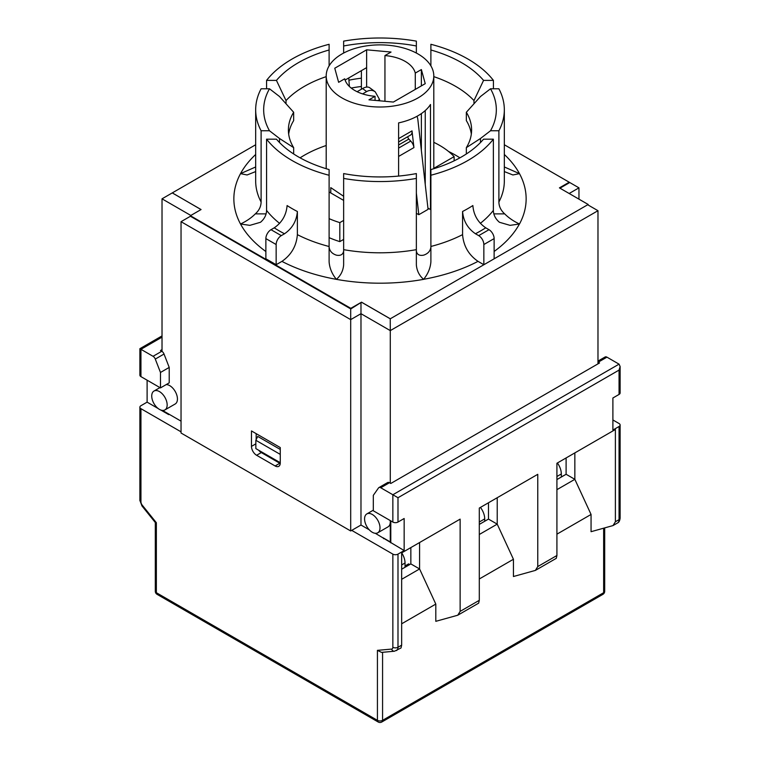 <?xml version="1.0" encoding="UTF-8"?>
<svg xmlns="http://www.w3.org/2000/svg" width="760" height="760" viewBox="0 0 760 760"><rect width="100%" height="100%" fill="white"/><g stroke="black" fill="none" stroke-linecap="round" stroke-linejoin="round"><path stroke-width="1.14" d="M405.033 567.264L405.033 562.989A13.091 7.553 -120 0 0 401.707 552.862M405.033 565.962L408.633 563.882L409.763 564.538M162.469 410.419L181.041 421.144M169.214 414.314L168.701 414.608L160.702 409.991M181.041 431.832L140.942 408.68A3.639 2.099 180 0 1 139.878 407.189A3.639 2.099 180 0 1 140.942 405.707L147.107 402.144L158.194 408.548M612.892 419.957L619.058 423.519A3.639 2.099 180 0 1 620.122 425.001A3.639 2.099 180 0 1 619.058 426.483L612.892 430.046L612.892 397.993L619.058 394.43A3.639 2.099 0 0 0 620.122 392.948L620.122 366.51L619.058 364.154L606.945 357.162A3.639 2.099 -120 0 0 605.121 356.981L597.977 361.104M375.307 533.302L404.159 550.553L397.993 554.116A3.639 2.099 180 0 1 392.853 554.116L351.728 530.375L360.981 525.027L369.265 529.815M401.66 569.211L410.846 563.91L419.587 568.955L401.66 579.31M410.846 563.91L410.846 547.589M419.587 542.545L419.587 568.955L435.803 604.086L435.803 621.328L457.757 615.22L460.132 611.392L460.132 519.128L401.66 552.89L401.66 645.145L401.023 647.976L394.459 651.225L381.529 652.384L377.425 650.351L377.425 720.337A3.639 2.099 120 0 0 378.185 722A3.639 3.639 0 0 0 381.815 722A3.639 2.099 -120 0 0 382.574 720.337A3.639 2.099 180 0 1 377.425 720.337L156.361 592.705A3.639 2.099 180 0 1 155.296 591.223A3.639 3.639 0 0 0 157.12 594.367A3.639 2.099 -60 0 1 156.361 592.705L156.361 522.718L155.296 522.452M556.918 479.579L566.105 474.278L574.845 479.322L556.918 489.668M566.105 474.278L566.105 457.947M574.845 452.903L574.845 479.322L591.061 514.453L591.061 531.696L613.016 525.578L615.391 521.75L615.391 429.495L556.918 463.248L556.918 555.503L556.282 558.334L535.392 570.399L513.437 576.517L513.437 559.265L497.22 524.144L479.294 534.489M556.918 534.166L591.061 514.453M401.66 623.798L435.803 604.086M392.853 522.063L373.312 510.777L373.312 495.349L378.508 487.958A3.639 2.099 60 0 1 378.917 487.578A3.639 2.099 60 0 1 380.741 487.758L392.853 494.75L392.853 522.063A3.639 2.099 0 0 0 397.993 522.063L404.159 518.5L404.159 550.553M556.918 555.503L537.767 566.57L537.767 474.316L479.294 508.069L479.294 600.324L478.658 603.155L457.757 615.22M479.294 578.977L513.437 559.265M619.058 364.154L392.853 494.75L397.993 497.724L619.058 370.091L620.122 366.51M597.977 362.083A3.639 2.099 60 0 1 598.206 362.206L599.526 362.966L390.792 483.474L389.481 482.714A3.639 2.099 -120 0 0 387.657 482.534L378.917 487.578M140.942 376.618A3.639 2.099 0 0 1 139.878 375.136L139.878 348.697L153.055 356.307A3.639 2.099 60 0 1 155.287 359.081L160.474 372.466L160.474 387.904L140.942 376.618L140.942 349.315L162.023 337.145M160.474 387.904L169.214 382.85L169.214 367.422L164.027 354.027A3.639 2.099 -120 0 0 161.794 351.262L160.474 350.502L162.023 349.609M147.107 402.144L147.107 380.18M479.294 524.4L488.481 519.089L497.22 524.144L497.22 497.724M488.481 519.089L488.481 502.769M537.767 566.57L535.392 570.399M390.792 542.839L390.792 520.875M169.214 367.422L160.474 372.466M390.241 318.81L390.279 330.609L597.977 210.7L587.698 204.763L390.241 318.81L361.475 302.204L350.787 308.949L190.427 216.258L181.041 221.682L181.041 433.019L350.692 530.964L351.728 530.375M343.644 200.393L329.108 191.995M329.108 218.652A83.609 48.27 -0 0 0 339.815 222.623L339.815 241.613L343.644 239.4M339.815 222.623L343.644 220.409M433.798 168.359L454.119 156.626A83.609 48.27 0 0 0 433.798 142.329M427.927 208.088L430.483 209.57A53.798 31.065 0 0 0 430.891 208.895M398.61 176.073L398.61 122.892A53.798 31.065 -0 0 0 430.483 104.49L430.483 209.57M425.239 184.509L425.239 110.561M384.949 101.289L384.949 55.575A35.625 20.567 180 0 1 415.283 73.084L421.373 69.569L425.239 83.657L393.366 102.058L368.961 99.826L375.05 96.311A35.625 20.567 180 0 1 344.717 78.802L338.627 82.317L334.761 68.229L366.633 49.818L391.039 52.05L384.949 55.575M415.283 89.414L415.283 73.084M330.78 192.964L330.78 187.625L343.644 196.289M345.097 80.066L366.633 67.63L366.633 49.818M421.373 150.508L421.373 113.611M421.373 85.889L421.373 69.569M341.952 53.979A53.798 31.065 180 0 1 400.587 47.243A53.798 31.065 180 0 1 433.798 75.943A53.798 31.065 180 0 1 430.483 86.688A53.798 31.065 180 0 1 370.548 106.523A53.798 31.065 180 0 1 326.202 75.943A53.798 31.065 180 0 1 341.952 53.979M280.26 462.697L255.844 448.599L255.844 440.287L257.706 436.42L280.26 449.445M280.26 454.385L255.844 440.287M494.133 238.602A7.268 4.199 -120 0 0 488.993 229.691L485.735 227.81C477.926 222.423 473.632 214.994 472.862 205.542A124.269 71.744 180 0 1 462.574 211.48C463.353 220.932 467.647 228.361 475.447 233.748L478.705 235.629A7.268 4.199 60 0 1 483.844 244.53L494.133 238.602L494.133 258.78M483.844 244.53L483.844 264.717L478.021 261.354C468.654 254.885 463.505 245.974 462.574 234.631L462.574 211.48M276.155 244.53A7.268 4.199 -60 0 1 281.295 235.629L284.506 233.776C292.315 228.38 296.599 220.96 297.378 211.498L297.378 234.65C296.447 246.002 291.298 254.913 281.931 261.383L276.155 264.717L265.867 258.78L265.867 238.602L276.155 244.53L276.155 264.717M297.378 211.498A124.326 71.782 180 0 1 287.099 205.561C286.32 215.023 282.026 222.442 274.227 227.839L271.006 229.691A7.268 4.199 120 0 0 265.867 238.602M266.57 88.787L266.57 80.398L276.44 80.398L286.017 100.576A106.875 61.703 180 0 1 326.202 76.646M329.108 65.864L329.108 44.289A124.326 71.782 0 0 0 266.57 80.398M255.673 166.963L240.521 173.641L247.095 174.971L255.673 171.57M494.133 251.465A146.082 84.341 0 0 0 519.413 224.01L510.055 225.35L499.425 222.271C495.51 218.918 493.497 214.966 493.363 210.397L493.363 139.166L483.559 139.166A115.387 66.623 0 0 1 430.891 169.566L430.891 175.227A124.269 71.744 0 0 0 493.363 139.166M462.574 234.631A124.269 71.744 180 0 1 430.891 246.468L430.891 175.227M266.085 213.873L255.312 213.873C251.408 217.816 246.477 221.198 240.521 224.01L249.878 225.35L260.509 222.271C264.423 218.918 266.447 214.966 266.57 210.397L266.57 139.166A124.326 71.782 0 0 0 329.108 175.266L329.108 169.566A115.387 66.623 0 0 1 276.44 139.166L266.57 139.166M281.931 261.383A146.138 84.37 0 0 0 336.376 279.348C332.025 273.99 329.602 268.166 329.108 261.877L329.108 175.266M504.326 171.57L512.905 174.971L519.479 173.641L504.326 166.963M430.891 247.152C430.322 251.085 427.899 253.755 423.624 255.16C419.339 255.958 416.917 254.543 416.356 250.914L416.356 264.879C416.851 270.788 419.273 275.614 423.624 279.348A146.138 84.37 0 0 1 336.376 279.348C340.727 275.614 343.149 270.788 343.644 264.879L343.644 250.914C343.083 254.543 340.66 255.958 336.376 255.16C332.101 253.755 329.678 251.085 329.108 247.152M416.356 264.879L416.356 173.575A116.328 67.165 180 0 1 343.644 173.575L343.644 264.879M430.891 246.468L430.891 261.839C430.397 268.128 427.975 273.952 423.624 279.309A146.082 84.341 0 0 0 478.021 261.354M519.413 224.01L519.479 224.01C513.522 221.198 508.592 217.816 504.688 213.873L493.858 213.873M480.5 142.509L480.5 138.482L490.504 130.768L498.892 130.768L498.892 202.008C498.987 206.52 500.916 210.482 504.688 213.873M498.892 130.768A124.326 71.782 180 0 0 504.326 109.782A124.326 71.782 180 0 0 498.892 88.787L490.504 88.787L480.5 96.51L466.336 112.28L466.336 120.593A91.609 52.886 180 0 1 471.323 134.121M493.43 88.787L493.43 80.398A124.326 71.782 0 0 0 430.891 44.289L430.891 65.864M473.983 103.769L473.983 100.576L483.559 80.398L493.43 80.398M286.017 103.769L286.017 100.576M288.676 134.121A91.609 52.886 180 0 1 293.664 120.593L293.664 112.28L279.499 96.51L269.496 88.787L261.108 88.787A124.326 71.782 180 0 0 255.673 109.782L255.673 181.013A124.326 71.782 180 0 0 261.108 202.008L261.108 130.768L269.496 130.768L279.499 138.482L293.664 147.649L293.664 153.976M279.499 142.509L279.499 138.482M255.312 213.873C259.084 210.482 261.012 206.52 261.108 202.008M416.356 53.038L416.356 41.135A124.326 71.782 180 0 0 343.644 41.135L343.644 53.038M416.356 178.419A124.326 71.782 180 0 1 343.644 178.419M261.108 130.768A124.326 71.782 180 0 1 255.673 109.782M348.773 77.947L349.372 86.45M466.336 153.976L466.336 147.649L480.5 138.482M343.644 45.98A116.328 67.165 180 0 1 416.356 45.98M349.372 80.113A91.609 52.886 180 0 1 361.389 78.175M466.336 112.28A91.609 52.886 180 0 1 471.608 129.96A91.609 52.886 180 0 1 466.336 147.649M293.664 147.649A91.609 52.886 180 0 1 288.392 129.96A91.609 52.886 180 0 1 293.664 112.28M269.496 130.768A116.328 67.165 180 0 1 269.496 88.787M351.215 88.065A91.609 52.886 180 0 1 361.389 86.488M490.504 88.787A116.328 67.165 180 0 1 490.504 130.768M201.02 209.57L172.302 192.888L255.673 144.751M172.302 192.888L162.023 198.825L190.826 215.46M504.326 144.751L578.958 187.843L569.164 193.496M588.192 205.048L588.192 204.478L559.427 187.872L569.211 182.219L569.211 182.837L559.958 188.176M597.977 363.859L597.977 210.7M383.087 537.795L390.279 541.947L390.279 520.572M390.279 483.18L390.279 330.609L360.981 313.69L360.981 525.027M390.279 541.947L390.792 541.652M390.203 520.524A10.906 6.298 60 0 1 390.279 521.883A10.906 6.298 60 0 1 388.027 526.87L377.739 532.808A10.906 6.298 -120 0 0 380 527.82A10.906 6.298 -120 0 0 375.24 516.847A10.906 6.298 -120 0 0 366.833 513.922A10.906 6.298 -120 0 0 365.161 522.661A10.906 6.298 -120 0 0 372.286 532.266A10.906 6.298 -120 0 0 377.739 532.808M350.692 530.964L350.692 319.627L360.981 313.69L360.981 303.059M181.041 221.682L350.692 319.627L350.692 308.788M280.26 462.992A7.268 4.199 60 0 1 278.758 466.327A7.268 4.199 60 0 1 275.12 465.965L256.614 455.278A7.268 4.199 60 0 1 251.474 446.376L251.474 430.939L280.26 447.555L280.26 462.992M433.798 76.646A106.875 61.703 180 0 1 473.983 100.576M483.559 80.398A115.387 66.623 0 0 0 430.891 49.989M329.108 49.989A115.387 66.623 0 0 0 276.44 80.398M151.734 396.036A10.906 6.298 -120 0 0 159.448 409.393A10.906 6.298 -120 0 0 164.901 409.925A10.906 6.298 -120 0 0 164.901 397.337A10.906 6.298 -120 0 0 153.995 391.039A10.906 6.298 -120 0 0 151.734 396.036M166.202 384.588A10.906 6.298 60 0 1 175.959 392.901A10.906 6.298 60 0 1 175.18 403.997L164.901 409.925M162.023 351.405L162.023 198.825M280.25 463.476A7.268 4.199 60 0 1 279.813 463.248L261.307 452.57A7.268 4.199 60 0 1 258.713 450.252M578.958 199.148L578.958 187.843M362.615 93.898L366.643 91.57C369.721 89.889 372.58 89.974 375.24 91.827L379.591 99.588L377.777 100.633M357.115 91.703L362.577 88.559L366.643 91.57M375.24 91.827L369.787 87.799A14.544 7.144 126.5 0 0 362.577 88.559M379.43 100.785L379.591 99.588M416.993 116.308A14.544 9.481 -67.5 0 1 417.876 119.776L428.07 209.361L418.817 214.7L416.356 193.068M398.61 138.624L412.024 130.872A7.268 4.199 60 0 1 410.552 135.071L398.61 141.958M407.882 136.61A2.185 1.264 -120 0 0 408.832 139.08L410.751 141.084A7.268 4.199 60 0 1 413.924 147.592L412.024 130.872M329.108 237.652A83.609 48.27 0 0 0 339.815 241.613M454.119 156.626L454.119 160.835M375.05 100.386L375.05 96.311M361.389 89.243L361.389 70.661M366.633 87.087L366.633 67.63M448.58 151.496A106.875 61.703 180 0 1 459.904 157.843M300.095 157.843A106.875 61.703 180 0 1 326.202 145.511M416.356 213.284L418.817 214.7M172.786 193.22L201.067 209.541L190.38 215.716L350.787 308.322L361.475 302.204M361.475 302.157L390.241 318.763M587.698 204.763L588.192 204.478M256.167 439.622L256.167 433.647M350.787 308.949L350.787 308.322M190.38 216.286L190.38 215.716M484.719 521.265L484.719 518.89A13.091 7.553 -120 0 0 480.443 507.404M561.327 477.033L561.327 473.945A13.091 7.553 -120 0 0 557.413 462.963M561.327 476.919L565.022 474.895M401.66 564.946L405.033 562.989M619.058 426.483L619.058 519.631A7.268 4.199 60 0 1 617.557 522.956L613.016 525.578M617.557 522.956C618.915 522.433 619.77 520.828 620.122 518.149A3.639 2.099 180 0 1 619.058 519.631L615.391 521.75M619.058 370.091L619.058 394.43M397.993 522.063L397.993 497.724M401.66 645.145L397.993 647.264L397.993 554.116M479.294 600.324L460.132 611.392M606.945 357.162L598.206 362.206M389.481 482.714L380.741 487.758M161.794 351.262L153.055 356.307M392.853 554.116L392.853 647.264A3.639 2.099 0 0 0 397.993 647.264A7.268 4.199 -120 0 1 396.501 650.579M392.853 647.264A3.639 2.099 60 0 1 391.571 649.087A3.639 2.869 84.9 0 0 394.411 651.234M391.571 649.087L377.425 650.351M604.703 591.223A3.639 2.099 180 0 1 603.639 592.705A3.639 2.099 60 0 1 602.88 594.367A3.639 3.639 0 0 0 604.703 591.223L604.703 528.038M603.639 528.323L603.639 592.705L382.574 720.337L382.574 652.289M156.361 522.718L142.225 505.134A3.639 0.769 141.2 0 0 141.968 505.932L139.878 500.336L139.878 407.189M142.225 505.134A3.639 2.099 60 0 1 140.942 501.818A3.639 2.099 180 0 1 139.878 500.336M140.942 501.818L140.942 408.68M384.113 538.384L383.601 538.678M164.027 354.027L155.287 359.081M488.993 229.691L478.705 235.629M475.447 233.748A142.443 82.241 0 0 0 485.735 227.81M281.295 235.629L271.006 229.691M274.227 227.839A142.5 82.27 0 0 0 284.506 233.776M255.673 154.48A146.138 84.37 0 0 0 240.521 173.641A146.138 84.37 0 0 0 240.521 224.01A146.138 84.37 0 0 0 265.867 251.522M493.363 210.397A124.269 71.744 180 0 1 480.349 223.335M279.613 223.364A124.326 71.782 180 0 1 266.57 210.397M329.108 246.506A124.326 71.782 180 0 1 297.378 234.65M519.479 224.01A146.138 84.37 0 0 0 519.479 173.641A146.138 84.37 0 0 0 504.326 154.48M416.356 249.66A124.326 71.782 180 0 1 343.644 249.66M504.326 109.782L504.326 181.013A124.326 71.782 180 0 1 498.892 202.008M261.307 452.57L256.614 455.278M279.813 463.248L275.12 465.965M408.832 139.08L398.61 144.98M410.751 141.084L398.61 148.095M398.61 156.436L413.924 147.592M255.844 443.849L251.474 446.376M479.294 522.025L484.719 518.89M556.918 476.491L561.327 473.945M139.878 348.697L162.023 335.91M602.88 594.367L381.815 722M378.185 722L157.12 594.367M155.296 591.223L155.296 522.519M155.344 522.576L141.968 505.932M620.122 518.149L620.122 425.001M159.961 387.6L153.995 391.039M373.312 510.178L366.833 513.922M433.798 168.71L433.798 75.943M326.202 168.71L326.202 75.943"/></g></svg>
